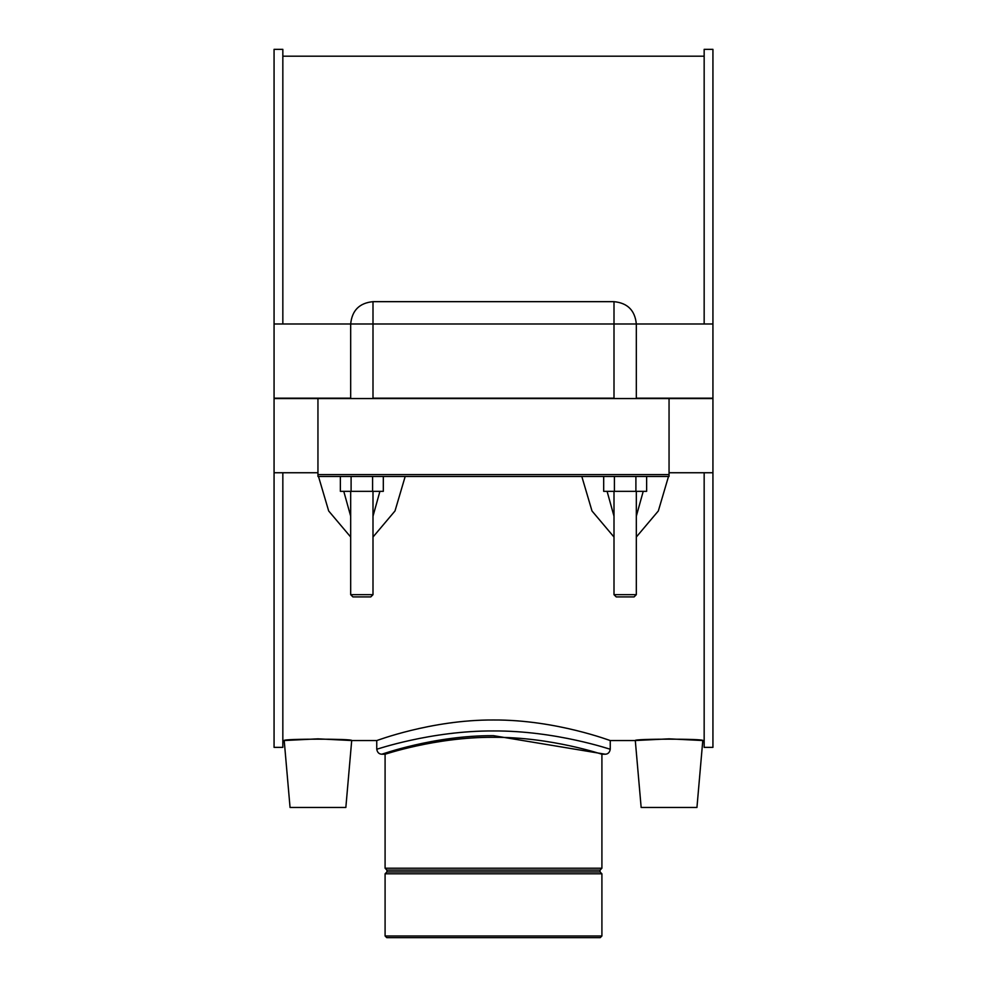 <?xml version="1.0" encoding="UTF-8"?>
<svg xmlns="http://www.w3.org/2000/svg" width="987" height="987" viewBox="0 0 987 987"><rect width="100%" height="100%" fill="white"/><g stroke="black" fill="none" stroke-linecap="round" stroke-linejoin="round"><path stroke-width="1.48" d="M385.09 935.984L386.756 937.65L600.244 937.65L601.91 935.984L385.09 935.984L385.09 873.803L601.91 873.803L601.91 935.984M385.09 873.803L386.941 871.94L600.059 871.94L601.91 873.803M600.059 871.94L600.059 870.09L386.941 870.09L385.09 868.227L385.09 754.216C383.82 754.784 435.316 736.956 493.5 737.301C551.684 736.956 603.18 754.784 601.91 754.216L601.91 868.227L385.09 868.227M493.5 735.673L605.253 754.216C608.017 754.105 609.682 752.439 610.25 749.232C611.459 749.836 556.323 730.602 493.5 730.948C430.677 730.602 375.492 749.849 376.763 749.219C377.33 752.427 378.996 754.093 381.759 754.204C380.55 754.858 433.367 735.327 493.5 735.673M376.75 749.219L376.75 740.534C375.455 741.237 430.751 719.634 493.5 719.992C556.249 719.634 611.545 741.237 610.25 740.534L635.295 740.534L669.05 738.844L702.793 740.534C704.94 738.708 633.16 738.708 635.295 740.534L641.155 807.477L696.945 807.477L702.793 740.534L704.163 740.534M669.05 473.501L669.05 472.748L712.935 472.748L712.935 747.369L704.163 747.369L704.163 472.748M604.92 476.462L581.812 476.462L591.99 510.958L614 537.039M636.319 537.027L658.341 510.945L668.507 476.462M351.101 476.462L351.101 491.341L340.367 491.341L340.367 476.462L318.493 476.462L328.671 510.958L350.681 537.014M373 537.027L395.01 510.945L405.188 476.462M282.837 472.748L282.837 747.369L274.065 747.369L274.065 472.748L317.95 472.748L317.95 473.501M317.95 738.844L351.705 740.534C353.839 738.708 282.06 738.708 284.207 740.534L317.95 738.844M317.95 476.462L669.05 476.462L669.05 474.611L317.95 474.611L317.95 476.462M317.95 474.611L317.95 398.551L669.05 398.551L669.05 474.611M669.05 398.551L712.935 398.551L712.935 472.748M643.228 491.341L636.319 516.213M614 516.201L607.091 491.341M379.909 491.341L373 516.213M350.681 516.213L343.772 491.341M646.633 476.462L646.633 491.341L603.686 491.341L603.686 476.462M635.899 476.462L635.899 491.341M614.42 476.462L614.42 491.341M383.314 476.462L383.314 491.341L351.101 491.341M372.58 476.462L372.58 491.341M282.837 740.534L284.207 740.534L290.055 807.477L345.845 807.477L351.705 740.534L376.75 740.534M282.837 323.983L282.837 49.35L274.065 49.35L274.065 323.983L350.681 323.983L350.681 398.551M704.163 323.983L704.163 49.35L712.935 49.35L712.935 398.18L636.319 398.18L636.319 323.983L712.935 323.983M350.681 491.341L350.681 594.68L373 594.68L373 491.341M350.681 594.68L352.914 596.913L370.767 596.913L373 594.68M614 594.68L616.233 596.913L634.086 596.913L636.319 594.68L614 594.68L614 491.341M614 398.551L614 301.664L373 301.664C359.441 302.984 352.001 310.424 350.681 323.983L373 323.983L373 398.18L614 398.18M317.95 398.551L274.065 398.551L274.065 472.748M350.681 398.18L274.065 398.18L274.065 323.983M373 301.664L373 323.983L636.319 323.983C634.999 310.424 627.559 302.984 614 301.664M386.941 871.94L386.941 870.09M600.059 870.09L601.91 868.227M605.241 754.216L601.91 754.216M385.09 754.216L381.759 754.216M610.25 749.232L610.25 740.534M282.837 56.197L704.163 56.197M636.319 594.68L636.319 491.341"/></g></svg>
